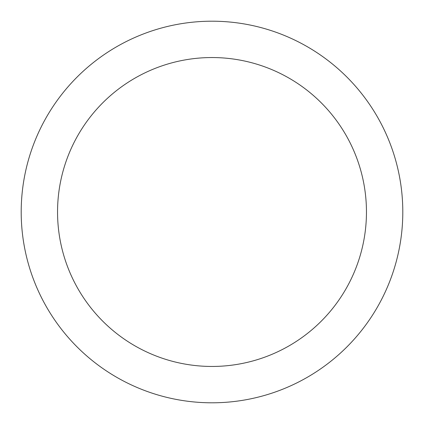 <?xml version="1.0" encoding="UTF-8"?>
<svg xmlns="http://www.w3.org/2000/svg" width="424" height="424" viewBox="0 0 424 424"><rect width="100%" height="100%" fill="white"/><g stroke="black" fill="none" stroke-linecap="round" stroke-linejoin="round"><path stroke-width="0.32" stroke-dasharray="2.12 1.59" d="M57.542 212A154.458 154.458 0 0 0 212 366.458A154.458 154.458 0 0 0 366.458 212A154.458 154.458 0 0 0 212 57.542A154.458 154.458 0 0 0 57.542 212M402.8 212A190.8 190.8 0 0 1 116.6 377.238A190.8 190.8 0 0 1 116.6 46.762A190.8 190.8 0 0 1 402.8 212"/><path stroke-width="0.64" d="M366.458 212A154.458 154.458 0 0 1 134.774 345.761A154.458 154.458 0 0 1 134.774 78.239A154.458 154.458 0 0 1 366.458 212M402.8 212A190.8 190.8 0 0 1 116.6 377.238A190.8 190.8 0 0 1 116.6 46.762A190.8 190.8 0 0 1 402.8 212"/></g></svg>
